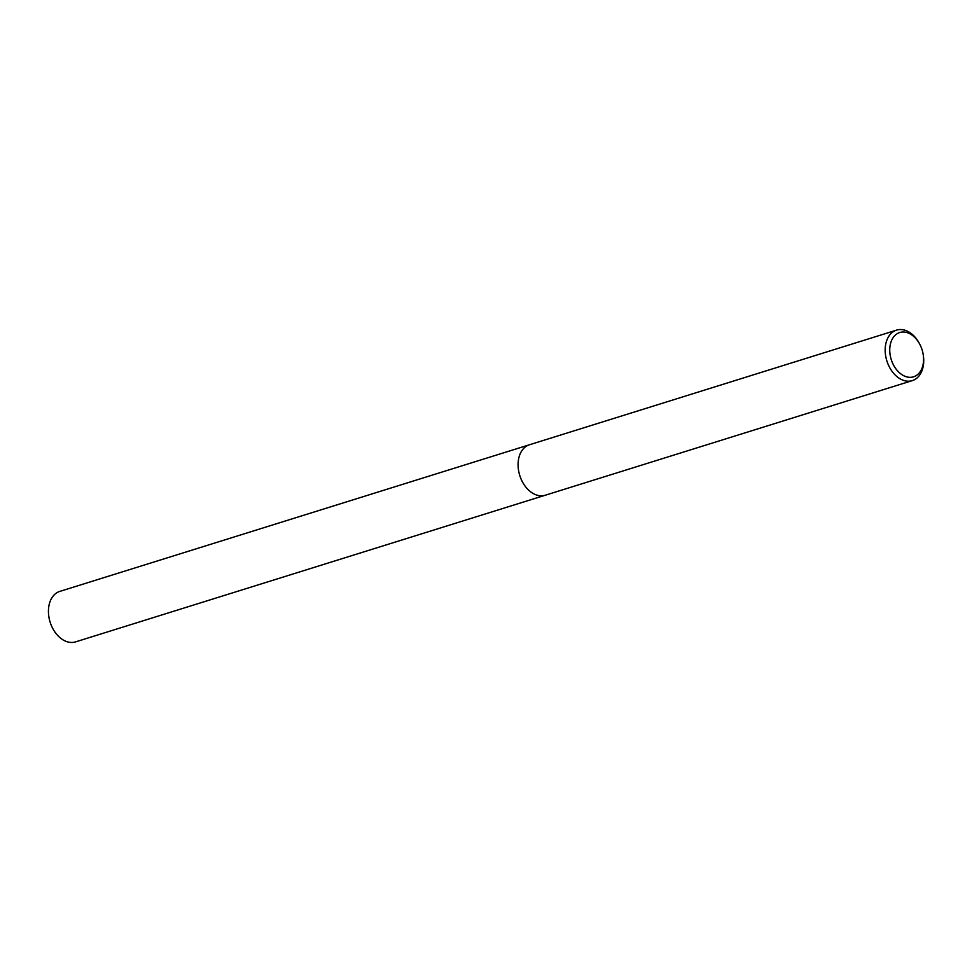 <?xml version="1.0" encoding="UTF-8"?>
<svg xmlns="http://www.w3.org/2000/svg" width="972" height="972" viewBox="0 0 972 972"><rect width="100%" height="100%" fill="white"/><g stroke="black" fill="none" stroke-linecap="round" stroke-linejoin="round"><path stroke-width="1.46" d="M923.291 355.145L923.4 355.91A26.438 18.432 -107.3 0 1 912.331 380.611A26.438 18.432 -107.3 0 1 901.445 379.517A26.438 18.432 -107.3 0 1 885.334 353.443A26.438 18.432 -107.3 0 1 896.573 330.128A26.438 18.432 -107.3 0 1 907.459 331.221A26.438 18.432 -107.3 0 1 919.731 344.137L920.071 344.829A23.207 16.184 -107.3 0 1 923.291 355.145A23.207 16.184 -107.3 0 1 904.021 375.86A23.207 16.184 -107.3 0 1 889.951 346.615A23.207 16.184 -107.3 0 1 909.306 333.481A23.207 16.184 -107.3 0 1 920.071 344.829M534.357 494.128A26.438 18.432 -107.3 0 0 545.243 495.234A26.438 18.432 -107.3 0 1 534.357 494.128A26.438 18.432 -107.3 0 1 518.246 468.067A26.438 18.432 -107.3 0 1 529.485 444.751L896.573 330.128M545.085 495.283L75.597 641.872A26.438 18.432 -107.3 0 1 64.711 640.779A26.438 18.432 -107.3 0 1 48.6 614.705A26.438 18.432 -107.3 0 1 59.827 591.389L529.327 444.799M545.243 495.234L912.331 380.611"/></g></svg>
